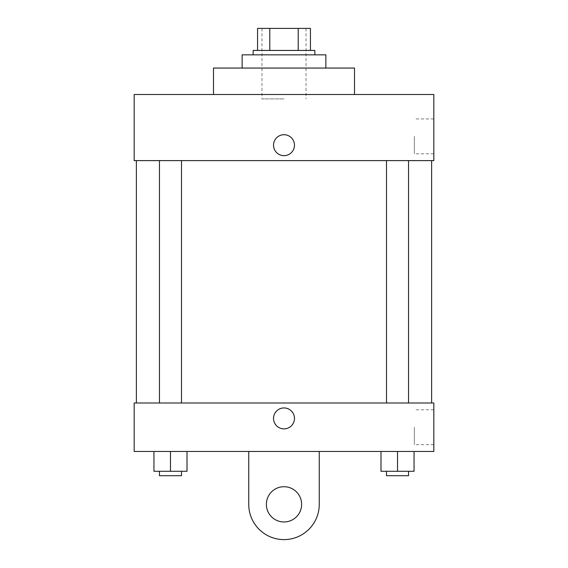 <?xml version="1.0" encoding="UTF-8"?>
<svg xmlns="http://www.w3.org/2000/svg" width="568" height="568" viewBox="0 0 568 568"><rect width="100%" height="100%" fill="white"/><g stroke="black" fill="none" stroke-linecap="round" stroke-linejoin="round"><path stroke-width="0.43" stroke-dasharray="2.84 2.13" d="M284 98.91L261.969 98.91L284 98.91M284 28.4L261.969 28.4L284 28.4M298.214 50.431L298.214 28.4L310.44 28.4L310.44 50.431L269.786 50.431L310.44 50.431M298.214 28.4L257.56 28.4M269.786 50.431L257.56 50.431L269.786 50.431L269.786 28.4M314.849 50.431L253.15 50.431M253.15 54.84L314.849 54.84L253.15 54.84M242.131 54.84L325.869 54.84M284 68.061L242.131 68.061L284 68.061M213.49 94.501L213.49 68.061L354.51 68.061L354.51 94.501L213.49 94.501L354.51 94.501M433.831 94.501L134.169 94.501L134.169 160.609L433.831 160.609L433.831 94.501M134.169 155.646L134.169 134.715L134.169 155.646M386.503 160.609L408.541 160.609L386.503 160.609L408.541 160.609L386.503 160.609L386.503 402.989L408.541 402.989L386.503 402.989M159.459 160.609L181.497 160.609L159.459 160.609L181.497 160.609L159.459 160.609L159.459 402.989L181.497 402.989L159.459 402.989M136.37 160.609L431.63 160.609L136.37 160.609M433.831 136.37L433.831 153.8L433.831 136.37M294.465 145.181A10.465 10.465 0 0 0 278.767 136.121A10.465 10.465 0 0 0 278.767 154.248A10.465 10.465 0 0 0 294.465 145.181A10.465 10.465 0 0 1 278.767 154.248A10.465 10.465 0 0 1 278.767 136.121A10.465 10.465 0 0 1 294.465 145.181M414.342 136.37L414.342 153.8L414.342 136.37M273.535 145.181A10.465 10.465 0 0 0 289.233 154.248A10.465 10.465 0 0 0 289.233 136.121A10.465 10.465 0 0 0 273.535 145.181M136.37 402.989L431.63 402.989L136.37 402.989M433.831 402.989L134.169 402.989L134.169 451.461L433.831 451.461L433.831 402.989L134.169 402.989M414.051 471.291L414.051 451.461L414.051 471.291L380.993 471.291L380.993 451.461L414.051 451.461L380.993 451.461L414.051 451.461L380.993 451.461L414.051 451.461L380.993 451.461L380.993 471.291L408.541 471.291L397.522 471.291L397.522 451.461L397.522 471.291L380.993 471.291L380.993 451.461M386.503 471.291L386.503 475.7L408.541 475.7L386.503 475.7L408.541 475.7L408.541 471.291L386.503 471.291L408.541 471.291M397.522 471.291L397.522 451.461M187.007 471.291L187.007 451.461L187.007 471.291L153.949 471.291L153.949 451.461L187.007 451.461L153.949 451.461L187.007 451.461L153.949 451.461L187.007 451.461L153.949 451.461L153.949 471.291L181.497 471.291L170.478 471.291L170.478 451.461L170.478 471.291L153.949 471.291L153.949 451.461M159.459 471.291L159.459 475.7L181.497 475.7L159.459 475.7L181.497 475.7L181.497 471.291L159.459 471.291L181.497 471.291M170.478 471.291L170.478 451.461M273.535 418.41A10.465 10.465 0 0 0 289.233 427.477A10.465 10.465 0 0 0 289.233 409.343A10.465 10.465 0 0 0 273.535 418.41M433.831 427.221L433.831 444.659L433.831 427.221M414.342 427.221L414.342 444.659L414.342 427.221M294.465 418.41A10.465 10.465 0 0 0 278.767 409.343A10.465 10.465 0 0 0 278.767 427.477A10.465 10.465 0 0 0 294.465 418.41A10.465 10.465 0 0 1 278.767 427.477A10.465 10.465 0 0 1 278.767 409.343A10.465 10.465 0 0 1 294.465 418.41M134.169 428.875L134.169 407.945L134.169 428.875M248.741 451.461L248.741 504.341L248.741 451.461L319.259 451.461L319.259 504.341A35.259 35.259 0 0 1 284 539.6A35.259 35.259 0 0 1 248.741 504.341A35.259 35.259 0 0 0 284 539.6A35.259 35.259 0 0 0 319.259 504.341A35.259 35.259 0 0 1 284 539.6A35.259 35.259 0 0 1 248.741 504.341L248.741 451.461L319.259 451.461M284 521.971A17.629 17.629 0 0 1 268.735 495.53A17.629 17.629 0 0 1 299.265 495.53A17.629 17.629 0 0 1 284 521.971A17.629 17.629 0 0 1 268.735 495.53A17.629 17.629 0 0 1 299.265 495.53A17.629 17.629 0 0 1 284 521.971A17.629 17.629 0 0 1 268.735 495.53A17.629 17.629 0 0 1 299.265 495.53A17.629 17.629 0 0 1 284 521.971M284 486.719A17.629 17.629 0 0 1 299.265 513.16A17.629 17.629 0 0 1 268.735 513.16A17.629 17.629 0 0 1 284 486.719A17.629 17.629 0 0 0 268.735 513.16A17.629 17.629 0 0 0 299.265 513.16A17.629 17.629 0 0 0 284 486.719M261.969 28.4L261.969 98.91M306.031 28.4L306.031 98.91M433.831 118.939L414.342 118.939M433.831 153.8L414.342 153.8M181.497 402.989L181.497 160.609M408.541 402.989L408.541 160.609M433.831 409.791L414.342 409.791M433.831 444.659L414.342 444.659"/><path stroke-width="0.85" d="M269.786 50.431L269.786 28.4L257.56 28.4L257.56 50.431L257.56 28.4M269.786 28.4L310.44 28.4L310.44 50.431M298.214 50.431L298.214 28.4M253.15 54.84L253.15 50.431L314.849 50.431L314.849 54.84M325.869 68.061L325.869 54.84L242.131 54.84L242.131 68.061M354.51 94.501L354.51 68.061L213.49 68.061L213.49 94.501M134.169 94.501L433.831 94.501L433.831 160.609L134.169 160.609L134.169 94.501M273.535 145.181A10.465 10.465 0 0 1 289.233 136.121A10.465 10.465 0 0 1 289.233 154.248A10.465 10.465 0 0 1 273.535 145.181M136.37 402.989L136.37 160.609M386.503 160.609L386.503 402.989M159.459 402.989L159.459 160.609M134.169 402.989L433.831 402.989L433.831 451.461L134.169 451.461L134.169 402.989L433.831 402.989M380.993 451.461L380.993 471.291L414.051 471.291L414.051 451.461L414.051 471.291M397.522 471.291L397.522 451.461M408.541 471.291L408.541 475.7L386.503 475.7L386.503 471.291M153.949 451.461L153.949 471.291L187.007 471.291L187.007 451.461L187.007 471.291M170.478 471.291L170.478 451.461M181.497 471.291L181.497 475.7L159.459 475.7L159.459 471.291M273.535 418.41A10.465 10.465 0 0 1 289.233 409.343A10.465 10.465 0 0 1 289.233 427.477A10.465 10.465 0 0 1 273.535 418.41M319.259 451.461L319.259 504.341A35.259 35.259 0 0 1 284 539.6A35.259 35.259 0 0 1 248.741 504.341L248.741 451.461M284 521.971A17.629 17.629 0 0 1 268.735 495.53A17.629 17.629 0 0 1 299.265 495.53A17.629 17.629 0 0 1 284 521.971M431.63 402.989L431.63 160.609M408.541 160.609L408.541 402.989M181.497 402.989L181.497 160.609"/></g></svg>
